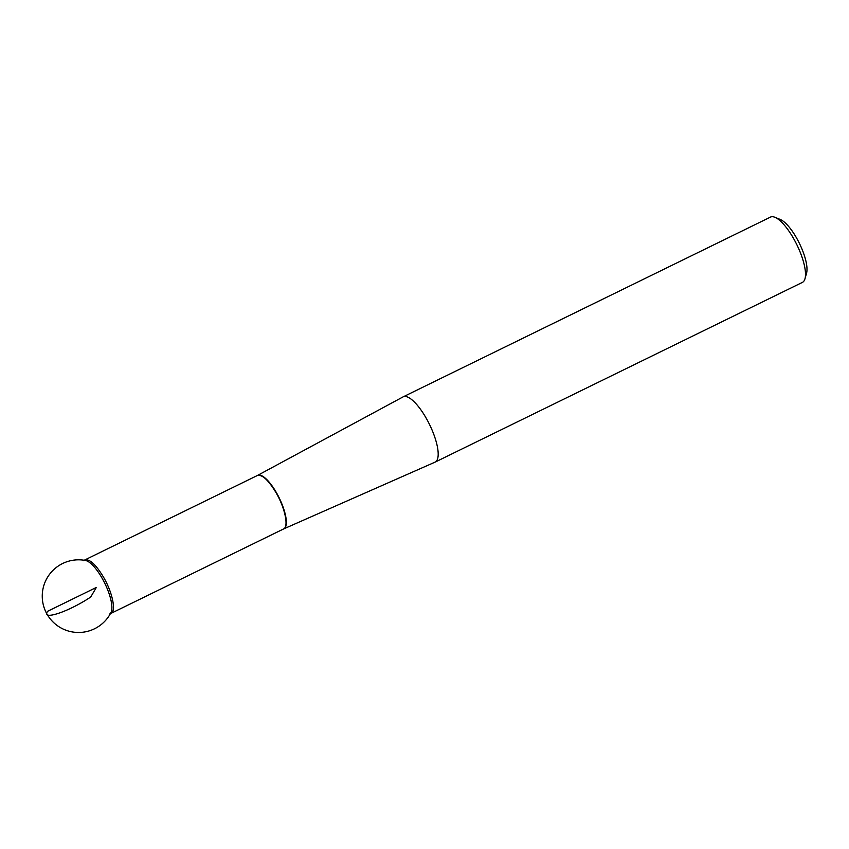 <?xml version="1.0" encoding="UTF-8"?>
<svg xmlns="http://www.w3.org/2000/svg" width="849" height="849" viewBox="0 0 849 849"><rect width="100%" height="100%" fill="white"/><g stroke="black" fill="none" stroke-linecap="round" stroke-linejoin="round"><path stroke-width="1.27" d="M425.975 417.793A36.337 11.525 63.9 0 1 435.113 462.121A36.337 11.525 63.9 0 1 434.975 462.174L283.715 528.895A29.768 9.445 63.9 0 0 276.339 492.526A29.768 9.445 63.9 0 0 257.544 475.419L403.042 396.908A36.337 11.525 63.9 0 1 403.169 396.844A36.337 11.525 63.9 0 1 425.975 417.793M774.882 217.28L780.242 219.456A31.753 10.082 63.9 0 1 799.418 243.398A31.753 10.082 63.9 0 1 806.55 273.219L804.979 278.79A36.337 11.525 -116.1 0 0 793.306 238.038A36.337 11.525 -116.1 0 0 774.882 217.28A36.337 11.525 -116.1 0 0 770.499 217.089L403.169 396.844M435.113 462.121L802.443 282.367A36.337 11.525 -116.1 0 0 804.979 278.79M109.394 614.177A29.757 9.445 -116.1 0 0 104.798 583.305A29.757 9.445 -116.1 0 0 83.234 560.722M85.59 560.499A29.757 9.445 63.9 0 1 104.798 583.305A29.757 9.445 63.9 0 1 111.017 612.458A36.337 36.337 0 0 1 61.213 628.069A36.337 36.337 0 0 1 85.59 560.499M47.608 611.291L96.319 587.455L90.716 597.027C68.429 611.906 41.113 620.948 47.608 611.291M257.544 475.419L84.804 559.958C89.601 558.769 95.831 564.479 103.482 577.108C112.493 592.4 116.419 611.418 110.954 613.403L283.524 528.98C288.978 526.985 285.052 507.967 276.042 492.675C268.39 480.035 262.161 474.326 257.364 475.525M84.804 559.958L84.2 560.255M110.964 613.413L110.359 613.71"/></g></svg>

